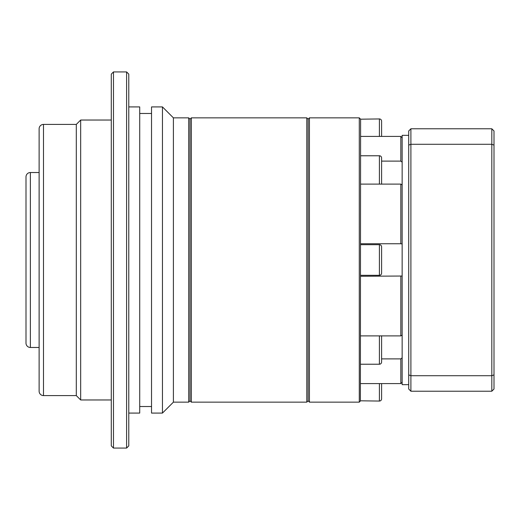 <?xml version="1.0" encoding="UTF-8"?>
<svg xmlns="http://www.w3.org/2000/svg" width="520" height="520" viewBox="0 0 520 520"><rect width="100%" height="100%" fill="white"/><g stroke="black" fill="none" stroke-linecap="round" stroke-linejoin="round"><path stroke-width="0.78" d="M43.498 395.59A4.375 4.375 0 0 1 39.123 391.216L39.123 128.785A4.375 4.375 0 0 1 43.498 124.41L43.498 395.59L76.297 395.59L80.672 399.965L111.287 399.965M30.374 347.477A4.375 4.375 0 0 1 26 343.103L26 176.897A4.375 4.375 0 0 1 30.374 172.523L30.374 347.477L39.123 347.477M191.334 117.852L190.021 119.165L188.708 117.852L188.708 402.149L190.021 400.835L190.021 119.165L190.021 400.835L191.334 402.149L191.334 117.852L306.8 117.852L306.8 402.149L191.334 402.149M188.708 117.852L173.4 117.852L173.4 402.149L188.708 402.149M173.4 117.852L162.461 106.919L162.461 413.082L173.4 402.149M162.461 106.919L151.528 106.919L151.528 413.082L162.461 413.082M128.785 106.919L139.718 106.919L139.718 413.082L128.785 413.082M128.785 260L128.785 445.887L126.601 448.078L126.601 71.922L128.785 74.113L128.785 260M113.477 448.078L111.287 445.887L111.287 74.113L113.477 71.922L113.477 448.078L126.601 448.078M43.498 124.41L76.297 124.41L80.672 120.035L80.672 399.965M76.297 124.41L76.297 395.59M381.596 136.409L381.596 121.134A2.184 2.184 0 0 0 379.405 118.944L360.601 119.191L359.288 117.852L359.288 402.149L309.426 402.149L309.426 117.852L359.288 117.852M381.596 383.591L381.596 398.866A2.184 2.184 0 0 1 379.405 401.057L379.405 383.591M381.596 335.797L381.596 362.037A2.184 2.184 0 0 1 379.405 364.228L379.405 335.894M381.596 273.124A2.184 2.184 0 0 1 379.405 275.308L379.405 244.692A2.184 2.184 0 0 1 381.596 246.877L381.596 273.124M381.596 184.203L381.596 157.963A2.184 2.184 0 0 0 379.405 155.773L360.601 155.773M309.426 402.149L308.113 400.835L308.113 119.165L309.426 117.852M379.405 401.057L360.601 400.81L359.288 402.149M360.38 401.057L360.601 119.191M360.601 364.228L379.405 364.228M360.601 275.308L379.405 275.308M360.601 244.692L379.405 244.692M360.601 335.894L400.835 335.894L402.149 335.14M360.601 383.591L400.835 383.591L402.149 382.298L400.835 383.591L400.835 358.891L381.596 358.891M402.149 184.86L400.835 184.106L360.601 184.106M381.596 161.109L400.835 161.109L402.149 162.188M360.601 243.744L400.835 243.744L400.835 184.106M402.149 276.036L360.601 276.257M400.835 243.744L402.149 243.964M400.835 335.894L400.835 276.257M402.149 357.812L400.835 358.891M402.149 137.703L400.835 136.409L360.601 136.409M400.835 161.109L400.835 136.409M408.714 135.343L402.149 135.343L402.149 384.657L408.714 384.657M408.714 374.894L408.714 130.975L410.897 128.785L491.816 128.785L494 130.975L494 389.025L491.816 391.216L410.897 391.216L408.714 389.025L408.714 374.894L410.897 375.719L410.897 391.216M491.816 391.216L491.816 375.719L410.897 375.719L410.897 144.281L491.816 144.281L491.816 128.785M410.897 128.785L410.897 144.281L408.714 145.106M494 374.894L491.816 375.719L491.816 144.281L494 145.106M379.405 136.409L379.405 118.944M379.405 184.106L379.405 155.773M139.718 406.523L151.528 406.523M139.718 113.477L151.528 113.477M113.477 71.922L126.601 71.922M80.672 120.035L111.287 120.035M30.374 172.523L39.123 172.523M308.113 400.835L306.8 402.149M308.113 119.165L306.8 117.852"/></g></svg>
